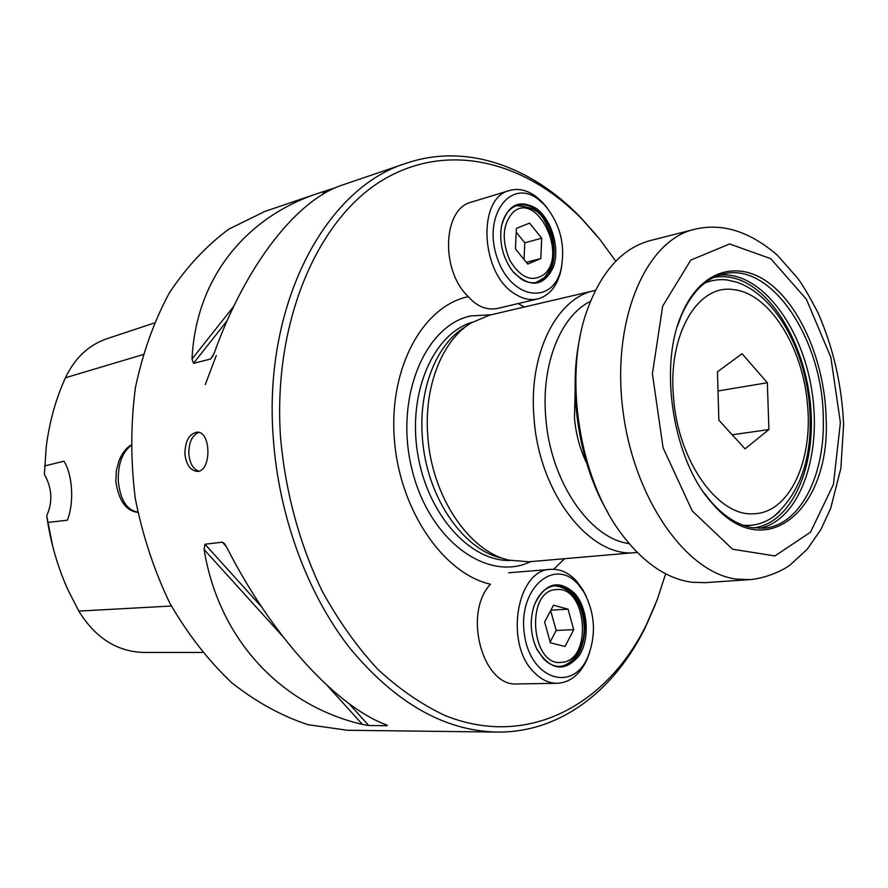 <?xml version="1.0" encoding="UTF-8"?>
<svg xmlns="http://www.w3.org/2000/svg" width="888" height="888" viewBox="0 0 888 888"><rect width="100%" height="100%" fill="white"/><g stroke="black" fill="none" stroke-linecap="round" stroke-linejoin="round"><path stroke-width="1.33" d="M130.836 445.687C122.067 452.603 117.893 464.402 118.315 481.118C120.291 499.855 126.762 510.156 137.718 512.021M130.825 445.199C126.052 448.129 122.144 453.235 119.092 460.528L116.361 470.529L115.829 481.307C118.67 500.632 125.985 510.977 137.784 512.365M184.882 453.901C186.203 464.579 190.221 470.407 196.914 471.373C211.511 472.516 211.499 431.557 197.291 432.145C189.344 433.511 185.204 440.759 184.882 453.901M198.746 471.151C193.096 469.13 189.788 463.381 188.844 453.912C188.756 442.313 192.108 435.131 198.901 432.389M596.092 234.787L579.92 216.705C531.091 166.445 466.256 142.779 406.349 163.226C326.218 187.546 263.059 302.986 273.227 437.495C278.621 516.283 307.637 594.438 350.261 648.651C395.693 703.107 444.644 730.913 497.114 732.078C560.395 732.866 614.651 690.209 645.41 627.25L655.166 605.028M497.114 732.078L347.474 730.269L308.147 724.719C281.674 716.039 256.177 702.031 231.646 682.694C208.203 660.439 187.568 633.877 169.741 603.008C154.013 570.174 142.502 535.22 135.22 498.146C130.603 460.65 130.669 423.854 135.398 387.756C142.735 352.869 154.079 321.201 169.442 292.763C186.724 266.755 206.604 245.499 229.06 229.015L264.713 211.499L317.516 193.506C246.087 217.394 195.804 277.778 192.03 359.018L233.777 306.282M335.387 187.768L317.516 193.506M192.03 359.018L193.506 363.303L210.545 359.052L214.086 353.435C246.331 263.181 297.991 199.178 342.568 184.97L406.349 163.226M362.504 724.464L368.753 725.518L386.802 725.674L387.357 725.396L385.847 724.652C336.841 706.46 272.061 636.796 226.562 546.953L224.364 543.489L222.322 542.18L204.984 544.244L204.107 549.539C219.081 640.881 282.218 705.727 362.504 724.464L327.361 685.658M154.09 323.054L106.971 338.716C88.7 344.999 74.858 358.008 65.446 377.755C55.811 398.923 49.428 421.9 46.265 446.686L44.4 474.403C52.103 488.089 52.88 501.898 46.72 515.85L47.752 522.455C51.637 546.187 58.419 568.753 68.087 590.132L78.81 611.099C95.36 637.939 117.05 651.725 143.889 652.458L202.364 652.458M44.589 465.967L63.969 461.194C72.594 474.714 74.348 502.775 67.333 520.213L47.752 522.455M216.272 355.555L205.272 384.548M52.736 546.353L46.72 515.85M615.784 261.194L599.622 239.083L581.929 219.125C525.674 161.561 448.351 140.881 382.861 179.975C317.671 218.892 272.76 321.811 280.508 436.94C285.192 491.208 299.6 544.333 322.144 591.031C338.483 620.779 357.031 646.864 377.777 669.275C399.4 689.243 421.9 704.695 445.288 715.628C528.238 748.839 607.303 704.672 646.575 624.32L657.176 599.844L665.656 573.803M553.712 569.286L564.601 558.696M524.442 306.993L518.137 303.563M561.849 265.534L560.483 272.472C556.454 287.002 548.895 295.815 537.784 298.901C530.28 300.61 522.599 298.912 514.74 293.806C480.464 273.682 476.945 197.447 509.612 190.487L471.517 202.087C442.712 208.502 440.259 270.574 468.309 296.648C423.232 305.927 388.966 367.232 394.283 438.372C399.234 509.501 443.09 573.481 490.442 584.237C462.604 613.63 482.839 687.345 517.449 683.938L557.331 683.294C549.039 683.338 541.325 679.731 534.221 672.471C504.051 643.922 516.871 569.119 550.826 569.352C560.25 568.797 568.831 572.738 576.567 581.174L582.717 589.565L586.291 596.47M468.309 296.648C477.2 306.749 487.135 310.634 498.135 308.303M505.194 559.107L501.387 558.03C462.359 549.394 426.04 495.693 422.366 437.185C418.492 389.199 436.463 344.411 464.579 327.306L467.865 325.097M595.393 290.387L489.455 315.185L470.973 323.01C442.202 340.504 423.787 386.524 427.783 435.886C431.579 496.07 468.864 551.304 508.813 560.117L528.804 561.793L637.196 552.414M594.372 290.609C556.576 298.124 528.305 353.935 534.01 417.926C538.938 493.961 590.886 558.863 636.152 552.514M590.431 301.332C560.75 315.828 541.114 364.113 545.731 417.038C550.094 480.919 589.643 538.694 629.07 543.556M826.14 418.925C830.68 508.902 765.534 566.677 712.154 503.252C673.071 460.739 658.019 366.333 681.929 313.775C700.743 269.408 739.071 259.096 770.784 284.426C802.619 309.668 825.085 365.49 826.14 418.925M608.069 512.864C579.198 464.28 567.687 392.185 580.019 337.029M749.938 579.62L704.828 582.672L691.574 582.228C666.189 578.61 642.623 562.226 620.867 533.066C579.542 477.888 563.791 379.143 585.891 313.853C600.044 272.783 621.5 248.363 650.249 240.581L694.061 229.437C646.076 240.448 611.788 319.07 622.677 408.469C633.122 497.891 686.191 573.237 736.751 579.131L749.938 579.62C765.7 578.277 782.661 570.64 789.887 565.157L807.07 549.428L820.878 529.57L830.68 508.302L840.869 468.32L843.6 424.375C841.835 385.026 833.344 347.93 818.125 313.087C809.912 297.158 803.074 285.503 797.613 278.133L777.366 255.222C749.528 231.169 721.755 222.577 694.061 229.437M677.433 326.207L681.351 315.573C691.73 292.074 705.794 278.199 723.531 273.937C771.883 261.505 823.265 340.826 823.287 418.881C824.908 475.946 800.021 525.352 764.102 528.171L752.003 527.65C737.728 525.074 724.086 516.428 711.055 501.72L704.018 492.829M532.511 611.355L534.176 605.561C538.883 593.339 545.965 586.702 555.422 585.636C561.982 585.292 567.965 588.056 573.393 593.917C594.161 614.74 584.937 667.299 560.062 666.466C554.068 666.544 548.518 663.947 543.412 658.674L536.585 648.573L534.276 642.945M574.436 593.129C587.967 607.803 590.32 638.783 579.12 655.71C564.546 672.738 550.427 670.529 536.763 649.095C530.358 634.631 529.537 619.946 534.299 605.028C544.877 582.95 558.252 578.987 574.436 593.129M589.61 652.58L586.857 659.851C579.831 674.714 569.985 682.528 557.331 683.294M578.388 584.604L584.027 592.318C595.115 613.308 596.392 634.853 587.845 656.965C572.682 693.295 529.714 679.02 524.286 633.388C517.926 587.978 554.856 556.687 578.388 584.604M500.721 232.101L501.32 227.173C503.685 215.407 508.991 208.136 517.227 205.383C523.176 203.763 529.204 205.095 535.298 209.379C559.307 224.964 560.839 278.044 537.196 282.306C531.768 283.572 526.229 282.351 520.568 278.621L512.887 271.506L509.978 267.554M536.152 208.38C551.703 219.369 560.15 248.229 553.435 266.999C543.767 286.724 530.358 288.389 513.22 271.994C503.074 258.575 499.123 243.434 501.376 226.584C507.414 204.762 519.014 198.701 536.152 208.38M509.612 190.487C518.181 188.078 526.828 189.988 535.564 196.193L542.335 202.153L546.908 207.548M538.106 199.178L544.333 204.651C560.162 223.521 565.723 245.077 561.016 269.319C552.614 305.705 510.589 299.467 497.025 257.398C482.561 215.595 510.633 177.855 538.106 199.178M540.814 258.552L527.75 264.069L515.44 248.951L516.394 228.349L529.603 223.121L541.702 238.217L540.814 258.552L526.329 262.315M516.217 232.223L524.786 242.813L541.702 238.217M524.786 242.813L524.031 259.496M565.023 646.497L550.416 642.823L544.61 622.011L553.535 605.183L568.043 609.157L573.726 629.67L565.023 646.497M550.904 610.145L568.043 609.157M550.66 610.611L556.188 630.48L573.726 629.67M556.188 630.48L550.172 641.957M779.353 511.788L774.081 516.228C766.433 521.889 758.097 524.952 749.095 525.407L743.167 525.263M718.858 420.157L717.46 371.795L742.079 353.724L767.343 382.739L768.897 429.548L745.043 448.862L718.858 420.157M732.212 434.798L768.897 429.548M718.015 390.964L767.343 382.739M704.55 283.205C711.821 280.108 719.347 279.032 727.128 279.975L736.729 282.173C775.657 295.538 804.317 348.74 809.412 404.073C813.53 454.145 801.753 491.53 774.081 516.228M78.81 611.099L171.351 606.027M65.446 377.755L142.924 354.634M530.713 561.638C487.745 582.572 429.459 540.903 412.121 470.007C394.094 399.323 424.286 325.519 470.74 315.939L491.33 314.752M510.256 560.472C469.974 561.693 427.106 514.141 417.571 453.102C407.636 392.119 433.577 333.599 472.25 322.222M575.147 390.909L574.458 417.793C575.868 434.132 579.942 449.25 586.679 463.181M210.545 359.052L213.153 355.722M193.506 363.303L227.184 320.635M330.092 190.276L330.858 189.311M322.044 194.805L324.964 191.109M386.802 725.674L385.903 724.675M226.518 546.853L222.322 542.18M368.753 725.518L348.829 703.463M261.638 606.948L204.984 544.244M282.606 636.23L204.107 549.539M840.392 422.633L833.41 484.493L810.522 532.145L774.913 555.944L732.633 549.228L692.24 510.955L663.081 447.796L652.403 373.737L662.67 306.16L690.786 260.084L729.625 243.956L770.729 258.674L806.393 299.267L830.846 357.298L840.392 422.633M753.568 527.894C790.864 523.343 815.162 469.663 810.922 410.012C807.003 350.372 775.49 292.063 737.795 279.243C729.625 276.501 721.567 275.913 713.608 277.467M719.147 275.18C759.839 270.385 801.686 325.186 811.765 390.209C822.421 455.144 799.711 520.246 759.54 528.349M512.909 212.432C536.352 190.343 568.142 254.19 544.244 274.248C532.234 282.706 520.779 278.122 509.901 260.517C501.465 240.493 502.475 224.453 512.909 212.432M559.507 666.389L558.907 666.455M556.388 589.61C586.835 585.614 592.929 660.006 562.204 662.259C530.98 667.987 524.886 590.02 556.388 589.61M753.668 513.741C718.27 516.894 678.221 461.527 673.604 398.213C667.365 334.82 697.802 283.683 733.544 289.643C769.23 293.084 802.752 346.942 807.403 403.718C813.364 460.517 789.443 513.197 753.668 513.741M581.929 219.125L579.92 216.705M646.575 624.32L645.41 627.25M711.055 501.72L712.154 503.252M681.351 315.573L681.929 313.775M584.027 592.318L582.717 589.565M587.845 656.965L586.857 659.851M550.826 569.352L508.68 572.771M501.32 227.173L501.376 226.584M544.333 204.651L542.335 202.153M561.016 269.319L560.483 272.472M537.784 298.901L498.035 308.336M536.108 282.528L544.078 277.789C553.169 267.699 555.688 254.001 551.637 236.708C544.566 221.6 543.634 207.115 516.172 205.727M558.941 666.455L559.751 666.377C571.961 665.734 584.77 648.14 584.204 627.705C583.349 607.714 574.936 587.978 554.312 585.747"/></g></svg>
